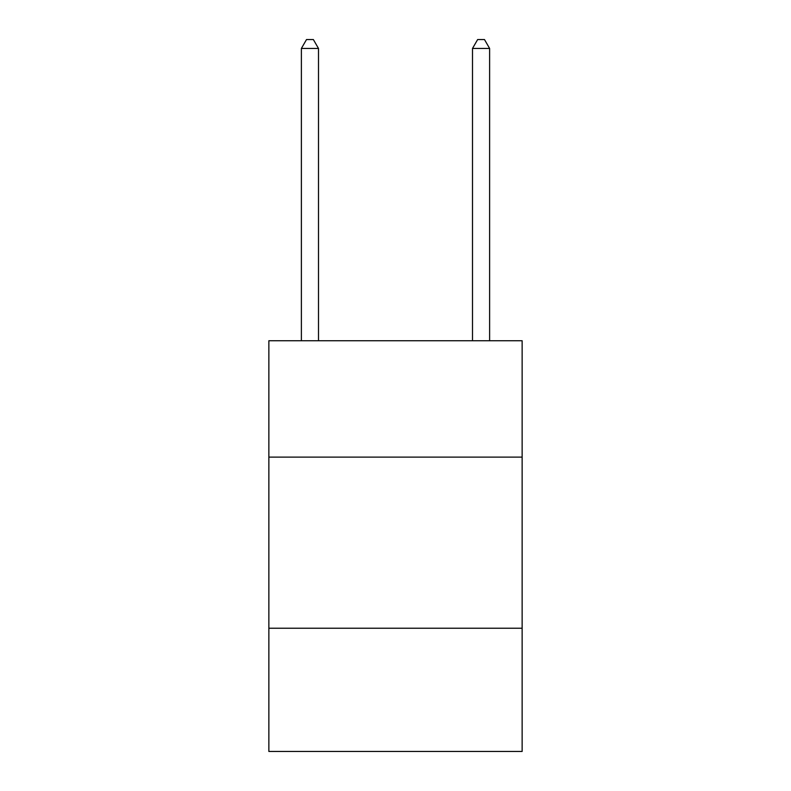<?xml version="1.0" encoding="UTF-8"?>
<svg xmlns="http://www.w3.org/2000/svg" width="791" height="791" viewBox="0 0 791 791"><rect width="100%" height="100%" fill="white"/><g stroke="black" fill="none" stroke-linecap="round" stroke-linejoin="round"><path stroke-width="1.19" d="M522.139 457.109L522.139 340.743L268.861 340.743L268.861 457.109L522.139 457.109L522.139 751.45L268.861 751.45L268.861 457.109M522.139 628.232L268.861 628.232M318.496 340.743L318.496 48.449L301.381 48.449L301.381 340.743M301.381 48.449L306.512 39.55L313.355 39.55L318.496 48.449M489.619 340.743L489.619 48.449L472.504 48.449L472.504 340.743M472.504 48.449L477.645 39.55L484.488 39.55L489.619 48.449"/></g></svg>
